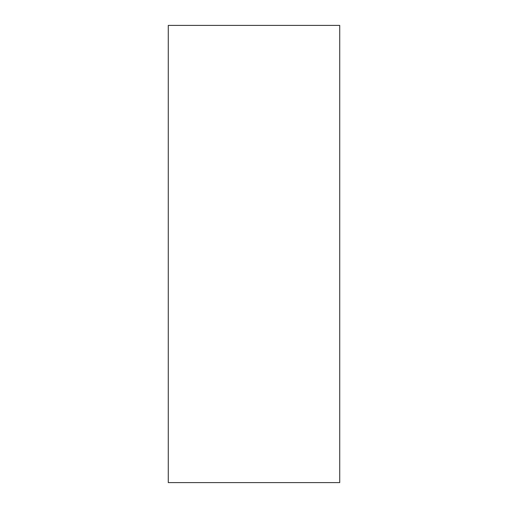 <?xml version="1.0" encoding="UTF-8"?>
<svg xmlns="http://www.w3.org/2000/svg" width="508" height="508" viewBox="0 0 508 508"><rect width="100%" height="100%" fill="white"/><g stroke="black" fill="none" stroke-linecap="round" stroke-linejoin="round"><path stroke-width="0.76" d="M339.725 482.6L339.725 25.4L168.275 25.4L168.275 482.6L339.725 482.6"/></g></svg>
